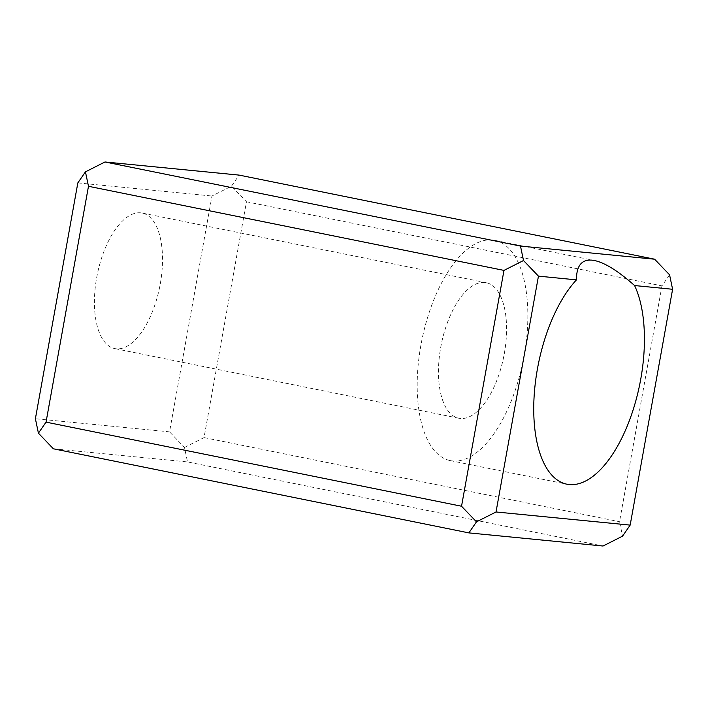 <?xml version="1.0" encoding="UTF-8"?>
<svg xmlns="http://www.w3.org/2000/svg" width="708" height="708" viewBox="0 0 708 708"><rect width="100%" height="100%" fill="white"/><g stroke="black" fill="none" stroke-linecap="round" stroke-linejoin="round"><path stroke-width="0.53" stroke-dasharray="3.54 2.66" d="M140.697 212.834A69.136 31.816 101.4 0 0 96.969 276.111A69.136 31.816 101.4 0 0 114.749 348.584A69.136 31.816 101.4 0 0 116.236 348.814A69.136 31.816 101.4 0 0 159.964 285.536A69.136 31.816 101.4 0 0 142.184 213.055A69.136 31.816 101.4 0 0 140.697 212.834M484.759 282.483A69.136 31.816 101.4 0 0 441.022 345.752A69.136 31.816 101.4 0 0 458.811 418.233A69.136 31.816 101.4 0 0 460.288 418.455A69.136 31.816 101.4 0 0 504.025 355.177A69.136 31.816 101.4 0 0 486.246 282.704A69.136 31.816 101.4 0 0 484.759 282.483M452.642 460.943A112.351 51.702 101.4 0 0 523.708 358.124A112.351 51.702 101.4 0 0 494.812 240.348A112.351 51.702 101.4 0 0 492.405 239.985A112.351 51.702 101.4 0 0 421.34 342.805A112.351 51.702 101.4 0 0 450.235 460.589A112.351 51.702 101.4 0 0 452.642 460.943M184.496 447.474L204.028 437.597L246.464 201.762L231.516 186.151L211.975 196.028L169.548 431.862L184.496 447.474L187.514 461.926L603.021 546.027M669.573 274.828L661.962 285.873L619.527 521.707L622.553 536.151M169.548 431.862L35.4 418.729M53.374 448.792L187.514 461.926M231.516 186.151L239.127 175.106M246.464 201.762L661.962 285.873M204.028 437.597L619.527 521.707M77.836 182.894L211.975 196.028M458.811 418.233L114.749 348.584M494.812 240.348L594.57 260.544M450.235 460.589L566.798 484.184M486.246 282.704L142.184 213.055"/><path stroke-width="1.06" d="M38.427 433.172L35.4 418.729L77.836 182.894L85.447 171.849L88.473 186.292L46.038 422.127L38.427 433.172L53.374 448.792L468.873 532.894L603.021 546.027L622.553 536.151L630.164 525.106L672.6 289.271L634.58 285.545C618.376 271.137 605.039 262.801 594.57 260.544L592.047 260.155C581.595 259.332 576.4 265.898 576.471 279.864L538.452 276.138L496.025 511.973L476.484 521.849L461.536 506.238L503.972 270.403L523.504 260.526L538.452 276.138M634.58 285.545A112.351 51.702 -78.6 0 1 632.625 411.401A112.351 51.702 -78.6 0 1 569.214 484.538A112.351 51.702 -78.6 0 1 566.798 484.184A112.351 51.702 -78.6 0 1 533.965 399.197A112.351 51.702 -78.6 0 1 576.471 279.864M672.6 289.271L669.573 274.828L654.626 259.208L239.127 175.106L104.979 161.973L520.486 246.074L654.626 259.208M88.473 186.292L503.972 270.403M523.504 260.526L520.486 246.074M104.979 161.973L85.447 171.849M496.025 511.973L630.164 525.106M468.873 532.894L476.484 521.849M46.038 422.127L461.536 506.238"/></g></svg>
